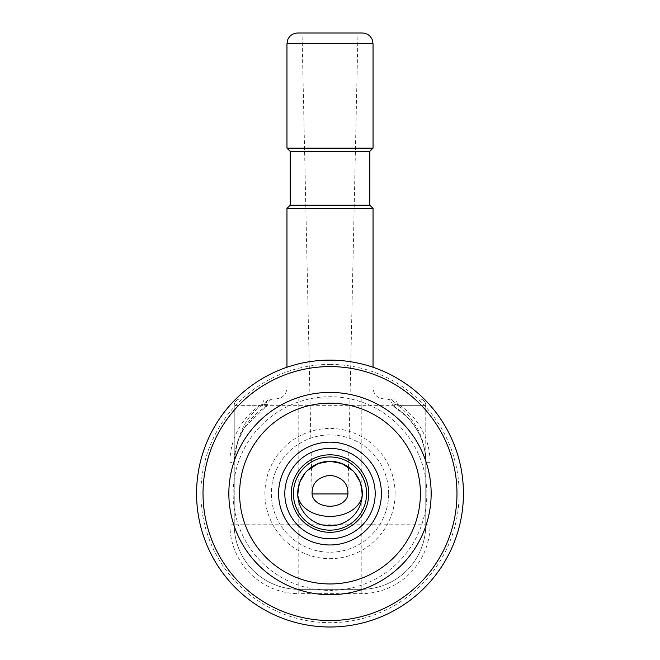 <?xml version="1.0" encoding="UTF-8"?>
<svg xmlns="http://www.w3.org/2000/svg" width="660" height="660" viewBox="0 0 660 660"><rect width="100%" height="100%" fill="white"/><g stroke="black" fill="none" stroke-linecap="round" stroke-linejoin="round"><path stroke-width="0.49" stroke-dasharray="3.3 2.47" d="M273.199 398.871C268.694 399.993 265.658 401.552 264.107 403.549L260.188 405.322L264.082 404.036L267.795 404.036L262.606 405.322L234.226 405.322L425.774 405.322L425.774 524.774L425.774 462.355C425.486 450.054 422.936 439.213 418.11 429.825C411.436 418.052 404.53 409.893 397.394 405.322A6.46 3.622 -90 0 0 393.781 398.871L390.118 398.871A6.46 3.861 -90 0 1 393.904 404.036L395.909 404.036L399.811 405.322L395.893 403.549C394.292 401.527 391.264 399.968 386.801 398.871M425.774 405.322L425.774 462.355C425.428 449.419 422.268 438.19 416.287 428.678C408.903 417.862 401.544 410.594 394.218 406.873A4.306 1.963 120.8 0 1 393.896 404.036L397.394 405.322L425.774 405.322A6.46 6.46 0 0 0 419.314 398.871A6.46 6.46 0 0 1 425.774 405.322A6.46 6.46 0 0 0 419.314 398.871A6.46 6.46 0 0 1 425.774 405.322M330 398.871L276.193 398.871L330 398.871M286.96 148.145L373.04 148.145M286.96 208.403L373.04 208.403M369.814 151.371L290.185 151.371M297.718 33L362.282 33M330 33L302.024 33L330 33M360.583 483.219L360.013 481.684M354.841 472.948L352.828 470.737M307.172 470.737L305.159 472.948M299.986 481.684L299.417 483.219M297.718 493.564A32.282 32.282 0 0 0 330 525.847A32.282 32.282 0 0 0 362.282 493.564A32.282 32.282 0 0 1 330 525.847A32.282 32.282 0 0 1 297.718 493.564M330 538.758A45.194 45.194 0 0 0 375.193 493.564A45.194 45.194 0 0 0 330 448.371A45.194 45.194 0 0 0 284.807 493.564A45.194 45.194 0 0 0 330 538.758A45.194 45.194 0 0 1 284.807 493.564A45.194 45.194 0 0 1 330 448.371M431.153 493.564A101.153 101.153 0 0 1 330 594.718A101.153 101.153 0 0 1 228.847 493.564A101.153 101.153 0 0 0 330 594.718A101.153 101.153 0 0 0 431.153 493.564A101.153 101.153 0 0 0 330 392.411A101.153 101.153 0 0 0 228.847 493.564A101.153 101.153 0 0 1 330 392.411A101.153 101.153 0 0 1 431.153 493.564A101.153 101.153 0 0 0 330 392.411A101.153 101.153 0 0 0 228.847 493.564A101.153 101.153 0 0 0 330 594.718A101.153 101.153 0 0 0 431.153 493.564M388.649 493.564A58.649 58.649 0 0 0 330 434.915A58.649 58.649 0 0 0 271.351 493.564A58.649 58.649 0 0 0 330 552.214A58.649 58.649 0 0 0 388.649 493.564A58.649 58.649 0 0 1 330 552.214A58.649 58.649 0 0 1 271.351 493.564A58.649 58.649 0 0 1 330 434.915A58.649 58.649 0 0 1 388.649 493.564M426.847 493.564A96.847 96.847 0 0 0 330 396.718A96.847 96.847 0 0 0 233.153 493.564A96.847 96.847 0 0 0 330 590.411A96.847 96.847 0 0 0 426.847 493.564M330 360.129A133.435 133.435 0 0 1 463.435 493.564A133.435 133.435 0 0 1 330 627A133.435 133.435 0 0 1 196.564 493.564A133.435 133.435 0 0 1 330 360.129A133.435 133.435 0 0 1 463.435 493.564A133.435 133.435 0 0 1 330 627A133.435 133.435 0 0 1 196.564 493.564A133.435 133.435 0 0 1 330 360.129M264.107 403.549A6.46 0.784 -90 0 0 264.091 404.036L265.782 406.873L244.695 427.111L237.295 442.695L234.226 462.355C237.047 433.975 246.51 414.967 262.606 405.322A6.46 3.622 -90 0 1 266.219 398.871L269.882 398.871A6.46 3.861 -90 0 0 266.104 404.036A4.306 1.963 -120.8 0 1 265.782 406.873A64.564 64.564 0 0 0 234.226 462.355L234.226 524.774A64.564 64.564 0 0 0 298.79 589.339L298.79 524.774L234.226 524.774A64.564 64.564 0 0 0 298.79 589.339L361.21 589.339L298.79 589.339L298.79 593.645L361.21 593.645A68.871 68.871 0 0 0 430.072 524.774L430.072 462.355A68.871 68.871 0 0 0 399.811 405.322M298.79 589.339A64.564 64.564 0 0 1 234.226 524.774L234.226 405.322A6.46 6.46 0 0 1 240.685 398.871A6.46 6.46 0 0 0 234.226 405.322L234.226 462.355L229.927 462.355L229.927 524.774A68.871 68.871 0 0 0 298.79 593.645M361.21 593.645L361.21 589.339A64.564 64.564 0 0 0 425.774 524.774L361.21 524.774L361.21 589.339A64.564 64.564 0 0 0 425.774 524.774L430.072 524.774M430.072 462.355L425.774 462.355A64.564 64.564 0 0 0 394.218 406.873L395.909 404.036A6.46 0.784 90 0 0 395.893 403.549M290.185 205.177L369.814 205.177M330 388.105L286.96 388.105L330 388.105M373.04 43.758L286.96 43.758M395.101 493.564A65.101 65.101 0 0 0 330 428.464A65.101 65.101 0 0 0 264.899 493.564A65.101 65.101 0 0 0 330 558.665A65.101 65.101 0 0 0 395.101 493.564M330 364.435A129.129 129.129 0 0 1 459.129 493.564A129.129 129.129 0 0 1 330 622.693A129.129 129.129 0 0 1 200.871 493.564A129.129 129.129 0 0 1 330 364.435M260.188 405.322A68.871 68.871 0 0 0 229.927 462.355M234.226 405.322A6.46 6.46 0 0 1 240.685 398.871M361.21 398.871L361.21 524.774L298.79 524.774L298.79 398.871M234.226 524.774L229.927 524.774M361.21 589.339A64.564 64.564 0 0 0 425.774 524.774M425.774 462.355C426.005 446.185 419.958 431.219 407.624 417.475L394.218 406.873A4.306 4.306 0 0 1 392.205 404.036C391.314 400.818 389.21 399.094 385.877 398.871M286.96 367.265L286.96 388.105C286.316 394.647 282.736 398.227 276.193 398.871M373.04 367.265L373.04 388.105C373.684 394.647 377.264 398.227 383.807 398.871M312.073 493.564L311.495 467.14M311.495 467.115L302.024 33M265.782 406.873A4.306 4.306 0 0 0 267.795 404.036C268.686 400.818 270.79 399.094 274.123 398.871M347.927 493.564L348.505 467.14M348.505 467.115L357.976 33"/><path stroke-width="0.99" d="M286.96 148.145L286.96 43.758L373.04 43.758L373.04 148.145L286.96 148.145L290.185 151.371L290.185 205.177L286.96 208.403L286.96 367.265M290.185 205.177L369.814 205.177L373.04 208.403L286.96 208.403M290.185 151.371L369.814 151.371L373.04 148.145M373.04 43.758L372.19 39.567C370.202 35.392 366.902 33.206 362.282 33L297.718 33C293.098 33.206 289.798 35.392 287.81 39.567L286.96 43.758M347.927 493.564L347.919 493.952A17.927 12.672 0 0 1 330 506.236A17.927 12.672 0 0 1 312.081 493.952L347.919 493.952C348.257 483.384 342.284 477.147 330 475.233C317.716 477.147 311.743 483.384 312.081 493.952L312.073 493.564M299.417 483.219L297.718 493.564A32.282 22.828 180 0 0 330 516.392A32.282 22.828 180 0 0 362.282 493.564L360.583 483.219M360.013 481.684L354.841 472.948M352.828 470.737L341.88 463.551L330 461.282L318.12 463.551L307.172 470.737M305.159 472.948L299.986 481.684M297.718 493.564A32.282 32.282 0 0 0 330 525.847A32.282 32.282 0 0 0 362.282 493.564A32.282 32.282 0 0 0 330 461.282A32.282 32.282 0 0 0 297.718 493.564A32.282 32.282 0 0 0 330 525.847A32.282 32.282 0 0 0 362.282 493.564A32.282 32.282 0 0 0 330 461.282A32.282 32.282 0 0 0 297.718 493.564M375.193 493.564A45.194 45.194 0 0 1 330 538.758A45.194 45.194 0 0 1 284.807 493.564A45.194 45.194 0 0 1 330 448.371A45.194 45.194 0 0 1 375.193 493.564M381.406 493.564A51.406 51.406 0 0 0 330 442.159A51.406 51.406 0 0 0 278.594 493.564A51.406 51.406 0 0 0 330 544.97A51.406 51.406 0 0 0 381.406 493.564M420.395 493.564A90.395 90.395 0 0 0 330 403.177A90.395 90.395 0 0 0 239.605 493.564A90.395 90.395 0 0 0 330 583.96A90.395 90.395 0 0 0 420.395 493.564M431.153 493.564A101.153 101.153 0 0 0 330 392.411A101.153 101.153 0 0 0 228.847 493.564A101.153 101.153 0 0 0 330 594.718A101.153 101.153 0 0 0 431.153 493.564M330 620.54A126.976 126.976 0 0 0 456.976 493.564A126.976 126.976 0 0 0 330 366.589A126.976 126.976 0 0 0 203.024 493.564A126.976 126.976 0 0 0 330 620.54M330 627A133.435 133.435 0 0 0 463.435 493.564A133.435 133.435 0 0 0 330 360.129A133.435 133.435 0 0 0 196.564 493.564A133.435 133.435 0 0 0 330 627M366.589 493.564A36.589 36.589 0 0 1 330 530.153A36.589 36.589 0 0 1 293.411 493.564A36.589 36.589 0 0 1 330 456.976A36.589 36.589 0 0 1 366.589 493.564M330 532.307A38.742 38.742 0 0 0 368.742 493.564A38.742 38.742 0 0 0 330 454.822A38.742 38.742 0 0 0 291.258 493.564A38.742 38.742 0 0 0 330 532.307M373.04 208.403L373.04 367.265M369.814 151.371L369.814 205.177"/></g></svg>

